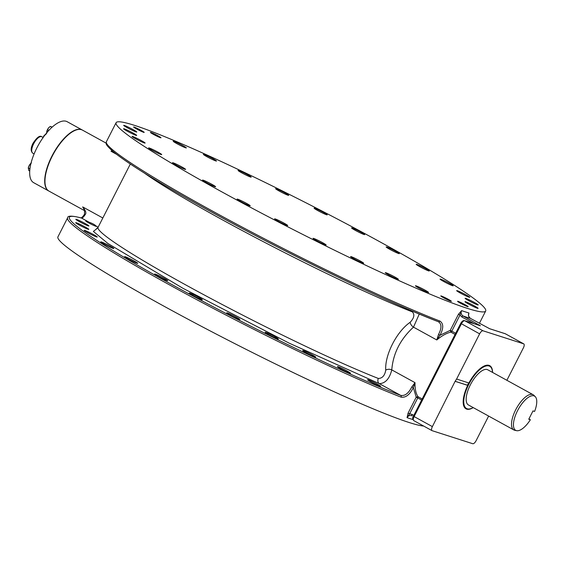 <?xml version="1.0" encoding="UTF-8"?>
<svg xmlns="http://www.w3.org/2000/svg" width="565" height="565" viewBox="0 0 565 565"><rect width="100%" height="100%" fill="white"/><g stroke="black" fill="none" stroke-linecap="round" stroke-linejoin="round"><path stroke-width="0.85" d="M45.949 134.406L44.254 135.423A3.009 1.208 118.8 0 0 43.018 137.662M44.741 134.908A3.009 1.208 118.8 0 0 44.72 134.929A3.009 1.208 118.8 0 0 44.254 135.423L42.891 138.093M48.83 191.019A34.79 14.005 -61.2 0 1 48.696 190.949L33.674 182.686A34.79 14.005 -61.2 0 1 37.523 146.653A34.79 14.005 -61.2 0 1 66.19 121.284A34.79 14.005 -61.2 0 1 67.2 121.722L82.229 129.985A34.79 14.005 -61.2 0 1 82.356 130.056M48.696 190.949A34.79 14.005 -61.2 0 1 52.545 154.916A34.79 14.005 -61.2 0 1 81.219 129.547A34.79 14.005 -61.2 0 1 82.229 129.985M84.814 210.809L48.964 191.097A34.79 14.005 -61.2 0 1 52.813 155.064A34.79 14.005 -61.2 0 1 81.48 129.696A34.79 14.005 -61.2 0 1 82.49 130.127L106.142 143.136M84.792 210.724L82.681 206.91C85.675 210.59 86.537 213.111 85.258 214.481L84.581 214.234M112.951 151.406L111.037 151.258L112.068 150.65M85.258 214.481C83.754 216.904 82.511 218.09 81.515 218.048A1.335 1.264 -74.8 0 0 81.261 217.942C72.073 215.618 67.532 215.576 67.616 217.829L57.927 236.855A207.397 14.831 27 0 0 161.986 305.107A207.397 14.831 27 0 0 423.665 426.045M412.125 415.868A1.335 0.537 -61.2 0 1 412.083 415.854L412.125 415.868C410.042 415 408.354 415.593 407.054 417.655L408.029 413.234L416.207 397.174L413.34 387.59L415.014 382.66C414.88 388.826 415.868 393.501 417.987 396.672L416.207 397.174L417.768 397.922A1.335 0.537 118.8 0 0 417.987 396.672L422.189 398.982M401.079 397.139C405.734 397.873 409.823 394.688 413.34 387.59L411.758 386.99L415.014 382.66L391.771 369.877C389.525 378.748 385.394 383.338 379.376 383.656L400.726 395.401A1.335 1.102 111 0 1 401.079 397.139A207.397 14.831 27 0 1 171.682 286.081A207.397 14.831 27 0 1 67.616 217.829M89.157 222.25C92.596 223.493 94.906 224.764 96.092 226.064A5.94 0.424 -153 0 1 96.333 226.339A5.94 0.424 -153 0 1 95.153 226.028A5.933 0.424 27 0 1 89.277 223.203A5.933 0.424 27 0 1 85.746 220.964A5.94 0.424 -153 0 1 85.746 220.95A5.94 0.424 -153 0 1 89.157 222.25L81.515 218.048A206.063 14.732 27 0 0 164.641 280.544A206.063 14.732 27 0 0 400.726 395.401C404.943 396.122 408.622 393.318 411.758 386.99M239.172 319.395A7.359 0.53 -153 0 1 231.685 315.92A7.359 0.53 -153 0 1 226.713 312.805A7.359 0.53 -153 0 1 227.37 312.904A7.359 0.53 -153 0 1 234.856 316.379A7.359 0.53 -153 0 1 239.828 319.486A7.359 0.53 -153 0 1 239.172 319.395M277.641 338.88A7.359 0.53 -153 0 1 270.155 335.405A7.359 0.53 -153 0 1 265.183 332.291A7.359 0.53 -153 0 1 265.84 332.389A7.359 0.53 -153 0 1 273.326 335.864A7.359 0.53 -153 0 1 278.298 338.972A7.359 0.53 -153 0 1 277.641 338.88M315.178 357.122A7.359 0.53 -153 0 1 307.685 353.641A7.359 0.53 -153 0 1 302.713 350.533A7.359 0.53 -153 0 1 303.37 350.625A7.359 0.53 -153 0 1 310.856 354.107A7.359 0.53 -153 0 1 315.828 357.214A7.359 0.53 -153 0 1 315.178 357.122M349.883 373.197A7.359 0.53 -153 0 1 342.397 369.722A7.359 0.53 -153 0 1 337.425 366.614A7.359 0.53 -153 0 1 338.075 366.706A7.359 0.53 -153 0 1 345.568 370.181A7.359 0.53 -153 0 1 350.54 373.296A7.359 0.53 -153 0 1 349.883 373.197M380.033 386.312A7.359 0.53 -153 0 1 372.547 382.837A7.359 0.53 -153 0 1 367.575 379.722A7.359 0.53 -153 0 1 368.225 379.821A7.359 0.53 -153 0 1 375.718 383.296A7.359 0.53 -153 0 1 380.69 386.411A7.359 0.53 -153 0 1 380.033 386.312M155.283 274.117A7.359 0.53 27 0 0 154.626 274.018A7.359 0.53 27 0 0 159.598 277.132A7.359 0.53 27 0 0 167.085 280.607A7.359 0.53 27 0 0 167.741 280.706A7.359 0.53 27 0 0 162.769 277.592A7.359 0.53 27 0 0 155.283 274.117M125.275 256.764A7.359 0.53 27 0 0 124.625 256.665A7.359 0.53 27 0 0 129.59 259.78A7.359 0.53 27 0 0 137.083 263.255A7.359 0.53 27 0 0 137.733 263.346A7.359 0.53 27 0 0 132.768 260.239A7.359 0.53 27 0 0 125.275 256.764M101.382 241.954A7.359 0.53 27 0 0 100.725 241.855A7.359 0.53 27 0 0 105.697 244.97A7.359 0.53 27 0 0 113.191 248.445A7.359 0.53 27 0 0 113.84 248.536A7.359 0.53 27 0 0 108.868 245.429A7.359 0.53 27 0 0 101.382 241.954M84.792 230.435A7.359 0.53 27 0 0 84.143 230.336A7.359 0.53 27 0 0 89.108 233.451A7.359 0.53 27 0 0 96.601 236.926A7.359 0.53 27 0 0 97.251 237.018A7.359 0.53 27 0 0 92.286 233.91A7.359 0.53 27 0 0 84.792 230.435M76.346 222.78A7.359 0.53 27 0 0 75.689 222.688A7.359 0.53 27 0 0 80.661 225.795A7.359 0.53 27 0 0 88.154 229.277A7.359 0.53 27 0 0 88.804 229.369A7.359 0.53 27 0 0 83.832 226.261A7.359 0.53 27 0 0 76.346 222.78M76.459 219.382A7.359 0.53 27 0 0 75.809 219.284A7.359 0.53 27 0 0 80.781 222.398A7.359 0.53 27 0 0 88.267 225.873A7.359 0.53 27 0 0 88.924 225.965A7.359 0.53 27 0 0 83.952 222.857A7.359 0.53 27 0 0 76.459 219.382M201.698 299.641A7.359 0.53 -153 0 1 194.205 296.166A7.359 0.53 -153 0 1 189.233 293.051A7.359 0.53 -153 0 1 189.889 293.15A7.359 0.53 -153 0 1 197.376 296.625A7.359 0.53 -153 0 1 202.348 299.733A7.359 0.53 -153 0 1 201.698 299.641M144.499 173.144A175.955 12.578 27 0 0 412.309 311.873C414.894 314.536 414.173 318.01 410.148 322.29C396.651 331.577 384.687 355.06 385.747 370.124C384.8 375.563 382.343 378.345 378.373 378.465A175.955 12.578 -153 0 1 201.006 293.228A175.955 12.578 -153 0 1 98.063 227.349L96.446 228.761M249.561 205.695A7.359 0.53 -153 0 1 242.074 202.221A7.359 0.53 -153 0 1 237.102 199.106A7.359 0.53 -153 0 1 237.759 199.205A7.359 0.53 -153 0 1 245.245 202.68A7.359 0.53 -153 0 1 250.217 205.794A7.359 0.53 -153 0 1 249.561 205.695M381.615 242.759A207.397 14.831 27 0 0 116.093 122.697A207.397 14.831 27 0 0 220.152 190.942A207.397 14.831 27 0 0 485.681 311.011A207.397 14.831 27 0 0 381.615 242.759M287.041 225.449A7.359 0.53 -153 0 1 279.555 221.974A7.359 0.53 -153 0 1 274.583 218.86A7.359 0.53 -153 0 1 275.233 218.959A7.359 0.53 -153 0 1 282.726 222.433A7.359 0.53 -153 0 1 287.698 225.548A7.359 0.53 -153 0 1 287.041 225.449M325.511 244.935A7.359 0.53 -153 0 1 318.024 241.46A7.359 0.53 -153 0 1 313.052 238.345A7.359 0.53 -153 0 1 313.702 238.444A7.359 0.53 -153 0 1 321.195 241.919A7.359 0.53 -153 0 1 326.167 245.033A7.359 0.53 -153 0 1 325.511 244.935M363.041 263.177A7.359 0.53 -153 0 1 355.555 259.702A7.359 0.53 -153 0 1 350.582 256.588A7.359 0.53 -153 0 1 351.232 256.68A7.359 0.53 -153 0 1 358.726 260.161A7.359 0.53 -153 0 1 363.698 263.269A7.359 0.53 -153 0 1 363.041 263.177M397.753 279.258A7.359 0.53 -153 0 1 390.26 275.777A7.359 0.53 -153 0 1 385.288 272.669A7.359 0.53 -153 0 1 385.944 272.761A7.359 0.53 -153 0 1 393.431 276.236A7.359 0.53 -153 0 1 398.403 279.35A7.359 0.53 -153 0 1 397.753 279.258M427.903 292.366A7.359 0.53 -153 0 1 420.409 288.892A7.359 0.53 -153 0 1 415.437 285.784A7.359 0.53 -153 0 1 416.094 285.876A7.359 0.53 -153 0 1 423.581 289.351A7.359 0.53 -153 0 1 428.553 292.465A7.359 0.53 -153 0 1 427.903 292.366M441.314 295.996A5.933 0.424 -153 0 1 447.353 298.8A5.933 0.424 -153 0 1 451.364 301.307A5.933 0.424 -153 0 1 450.835 301.23A5.933 0.424 -153 0 1 444.796 298.426A5.933 0.424 -153 0 1 440.785 295.919A5.933 0.424 -153 0 1 441.314 295.996M203.146 180.171A7.359 0.53 27 0 0 202.496 180.08A7.359 0.53 27 0 0 207.461 183.187A7.359 0.53 27 0 0 214.954 186.662A7.359 0.53 27 0 0 215.604 186.761A7.359 0.53 27 0 0 210.639 183.646A7.359 0.53 27 0 0 203.146 180.171M173.144 162.819A7.359 0.53 27 0 0 172.487 162.72A7.359 0.53 27 0 0 177.459 165.835A7.359 0.53 27 0 0 184.946 169.309A7.359 0.53 27 0 0 185.603 169.401A7.359 0.53 27 0 0 180.631 166.294A7.359 0.53 27 0 0 173.144 162.819M149.245 148.009A7.359 0.53 27 0 0 148.595 147.917A7.359 0.53 27 0 0 153.567 151.025A7.359 0.53 27 0 0 161.053 154.499A7.359 0.53 27 0 0 161.71 154.598A7.359 0.53 27 0 0 156.738 151.484A7.359 0.53 27 0 0 149.245 148.009M132.662 136.49A7.359 0.53 27 0 0 132.005 136.398A7.359 0.53 27 0 0 136.977 139.506A7.359 0.53 27 0 0 144.471 142.98A7.359 0.53 27 0 0 145.12 143.079A7.359 0.53 27 0 0 140.148 139.965A7.359 0.53 27 0 0 132.662 136.49M124.215 128.834A7.359 0.53 27 0 0 123.558 128.742A7.359 0.53 27 0 0 128.53 131.857A7.359 0.53 27 0 0 136.017 135.332A7.359 0.53 27 0 0 136.674 135.423A7.359 0.53 27 0 0 131.702 132.316A7.359 0.53 27 0 0 124.215 128.834M124.328 125.437A7.359 0.53 27 0 0 123.671 125.338A7.359 0.53 27 0 0 128.643 128.453A7.359 0.53 27 0 0 136.137 131.928A7.359 0.53 27 0 0 136.787 132.026A7.359 0.53 27 0 0 131.815 128.912A7.359 0.53 27 0 0 124.328 125.437M143.665 132.323A5.933 0.424 27 0 0 144.195 132.394A5.933 0.424 27 0 0 140.184 129.886A5.933 0.424 27 0 0 134.145 127.083A5.933 0.424 27 0 0 133.615 127.005A5.933 0.424 27 0 0 137.627 129.519A5.933 0.424 27 0 0 143.665 132.323M398.629 253.53A7.359 0.53 27 0 0 399.278 253.629A7.359 0.53 27 0 0 394.306 250.514A7.359 0.53 27 0 0 386.82 247.039A7.359 0.53 27 0 0 386.163 246.947A7.359 0.53 27 0 0 391.135 250.055A7.359 0.53 27 0 0 398.629 253.53M428.63 270.889A7.359 0.53 27 0 0 429.287 270.981A7.359 0.53 27 0 0 424.315 267.874A7.359 0.53 27 0 0 416.822 264.392A7.359 0.53 27 0 0 416.172 264.3A7.359 0.53 27 0 0 421.144 267.407A7.359 0.53 27 0 0 428.63 270.889M452.523 285.692A7.359 0.53 27 0 0 453.179 285.791A7.359 0.53 27 0 0 448.207 282.677A7.359 0.53 27 0 0 440.721 279.202A7.359 0.53 27 0 0 440.064 279.11A7.359 0.53 27 0 0 445.036 282.218A7.359 0.53 27 0 0 452.523 285.692M469.112 297.211A7.359 0.53 27 0 0 469.762 297.31A7.359 0.53 27 0 0 464.797 294.196A7.359 0.53 27 0 0 457.304 290.721A7.359 0.53 27 0 0 456.654 290.629A7.359 0.53 27 0 0 461.619 293.736A7.359 0.53 27 0 0 469.112 297.211M477.559 304.867A7.359 0.53 27 0 0 478.216 304.959A7.359 0.53 27 0 0 473.244 301.851A7.359 0.53 27 0 0 465.751 298.377A7.359 0.53 27 0 0 465.101 298.278A7.359 0.53 27 0 0 470.073 301.392A7.359 0.53 27 0 0 477.559 304.867M477.446 308.271A7.359 0.53 27 0 0 478.096 308.363A7.359 0.53 27 0 0 473.124 305.248A7.359 0.53 27 0 0 465.638 301.774A7.359 0.53 27 0 0 464.981 301.682A7.359 0.53 27 0 0 469.953 304.789A7.359 0.53 27 0 0 477.446 308.271M458.109 301.385A5.933 0.424 27 0 0 457.579 301.307A5.933 0.424 27 0 0 461.591 303.815A5.933 0.424 27 0 0 467.629 306.618A5.933 0.424 27 0 0 468.159 306.696A5.933 0.424 27 0 0 464.148 304.189A5.933 0.424 27 0 0 458.109 301.385M352.207 228.006A7.359 0.53 -153 0 1 359.7 231.488A7.359 0.53 -153 0 1 364.672 234.595A7.359 0.53 -153 0 1 364.015 234.503A7.359 0.53 -153 0 1 356.529 231.021A7.359 0.53 -153 0 1 351.557 227.914A7.359 0.53 -153 0 1 352.207 228.006M314.733 208.252A7.359 0.53 -153 0 1 322.22 211.734A7.359 0.53 -153 0 1 327.192 214.841A7.359 0.53 -153 0 1 326.535 214.749A7.359 0.53 -153 0 1 319.048 211.268A7.359 0.53 -153 0 1 314.076 208.16A7.359 0.53 -153 0 1 314.733 208.252M276.264 188.766A7.359 0.53 -153 0 1 283.75 192.248A7.359 0.53 -153 0 1 288.722 195.356A7.359 0.53 -153 0 1 288.065 195.264A7.359 0.53 -153 0 1 280.579 191.782A7.359 0.53 -153 0 1 275.607 188.675A7.359 0.53 -153 0 1 276.264 188.766M238.734 170.531A7.359 0.53 -153 0 1 246.22 174.006A7.359 0.53 -153 0 1 251.192 177.113A7.359 0.53 -153 0 1 250.535 177.022A7.359 0.53 -153 0 1 243.049 173.547A7.359 0.53 -153 0 1 238.077 170.432A7.359 0.53 -153 0 1 238.734 170.531M204.022 154.45A7.359 0.53 -153 0 1 211.508 157.925A7.359 0.53 -153 0 1 216.48 161.039A7.359 0.53 -153 0 1 215.83 160.94A7.359 0.53 -153 0 1 208.337 157.466A7.359 0.53 -153 0 1 203.365 154.351A7.359 0.53 -153 0 1 204.022 154.45M173.872 141.335A7.359 0.53 -153 0 1 181.358 144.81A7.359 0.53 -153 0 1 186.33 147.924A7.359 0.53 -153 0 1 185.68 147.825A7.359 0.53 -153 0 1 178.187 144.35A7.359 0.53 -153 0 1 173.215 141.243A7.359 0.53 -153 0 1 173.872 141.335M160.46 137.712A5.933 0.424 -153 0 1 154.422 134.908A5.933 0.424 -153 0 1 150.41 132.394A5.933 0.424 -153 0 1 150.94 132.471A5.933 0.424 -153 0 1 156.978 135.275A5.933 0.424 -153 0 1 160.99 137.789A5.933 0.424 -153 0 1 160.46 137.712M419.279 314.02L413.481 327.142L436.78 339.953C441.95 335.695 446.654 333.082 450.877 332.121L450.249 330.356L440.001 335.257L436.78 339.953L438.553 334.395L440.001 335.257C443.68 328.23 443.631 323.491 439.853 321.033A207.397 14.831 -153 0 1 210.463 209.968A207.397 14.831 -153 0 1 106.397 141.723L116.093 122.697M455.079 334.438L450.877 332.121A1.335 0.537 118.8 0 0 451.816 331.104L459.995 315.044L458.434 314.302L461.591 310.63C460.68 312.897 461.153 314.684 463.018 315.976A1.335 0.537 -61.2 0 0 461.895 317L459.995 315.044L461.591 310.63A207.397 14.831 -153 0 0 468.929 312.982L468.54 315.249M150.735 132.74L150.855 132.507A5.94 0.424 -153 0 1 150.912 132.528A5.933 0.424 -153 0 1 156.78 135.24A5.933 0.424 -153 0 1 160.961 137.804M112.668 151.173L111.037 151.258L116.538 154.28M438.553 334.395C441.83 328.152 441.738 323.907 438.292 321.669A1.335 1.102 -69 0 0 438.412 321.732L438.412 321.732A1.335 1.102 -69 0 0 439.853 321.033M106.397 141.723C106.128 143.913 104.454 144.011 114.526 152.705C126.779 162.43 149.266 176.668 181.979 195.419C259.512 240.054 382.145 300.46 438.412 321.732L438.489 321.753M455.694 333.237L450.249 330.356L458.434 314.302M506.876 380.294L523.381 347.892A4.011 1.617 -61.2 0 0 523.755 343.873A4.011 1.617 -61.2 0 0 523.635 343.824L483.011 330.786L464.769 320.751L480.391 325.765L463.018 315.976A211.416 15.114 -153 0 0 470.313 318.321A1.335 0.537 -61.2 0 1 470.348 318.335L470.348 318.335A1.335 0.537 -61.2 0 1 470.384 318.356M483.011 330.786A4.011 1.617 -61.2 0 0 479.629 333.851L456.605 379.044L468.915 382.992A24.62 9.909 -61.2 0 1 488.633 365.265A24.62 9.909 -61.2 0 1 492.581 372.427M456.605 379.044L455.129 381.276L467.467 385.231A24.535 9.873 118.8 0 1 468.06 384.038A24.535 9.873 118.8 0 1 468.653 382.908M488.64 416.073L476.125 440.651A4.011 1.617 -61.2 0 1 472.743 443.716L432.112 430.678A4.011 1.617 -61.2 0 1 431.999 430.629A4.011 1.617 -61.2 0 1 432.373 426.61L455.129 381.276M492.511 372.392A24.083 9.697 118.8 0 0 489.749 366.29L487.87 365.258A24.083 9.697 118.8 0 0 487.659 365.152M489.749 366.29A24.083 9.697 118.8 0 0 468.766 384.391A24.083 9.697 118.8 0 0 466.535 408.502A24.083 9.697 118.8 0 0 473.166 407.57M464.458 407.351A24.083 9.697 118.8 0 0 464.663 407.471L466.535 408.502M455.397 381.417L467.7 385.372A24.62 9.909 118.8 0 0 465.073 408.114A24.62 9.909 118.8 0 0 473.237 407.605M489.452 328.661A1.335 1.222 107.8 0 1 489.763 328.774L470.313 318.321C468.477 317.029 468.011 315.256 468.929 312.982L468.477 315.482M412.055 415.833L412.083 415.854A1.335 0.537 -61.2 0 1 412.21 414.512L408.029 413.234M412.895 419.555A207.397 14.831 27 0 1 407.054 417.655L409.59 413.983L417.768 397.922L421.645 400.055M410.148 322.29A4.534 2.444 -129.9 0 0 413.481 327.142C400.366 339.17 393.127 353.415 391.771 369.877A4.605 2.959 -178.6 0 0 385.747 370.124M533.162 394.744L487.814 369.814A20.072 8.079 118.8 0 0 470.327 384.892A20.072 8.079 118.8 0 0 468.47 404.985L513.818 429.923A20.072 8.079 -61.2 0 1 515.683 409.83A20.072 8.079 118.8 0 1 533.162 394.744A20.072 8.079 118.8 0 1 533.932 395.331L535.26 396.672A19.535 7.861 118.8 0 0 518.211 409.434A19.535 7.861 118.8 0 0 516.565 430.664A19.535 7.861 118.8 0 0 530.366 419.753L528.925 418.912M516.565 430.664L514.722 430.262A20.072 8.079 -61.2 0 1 513.818 429.923M530.366 419.753L528.755 419.237L533 410.91L534.603 411.426A19.535 7.861 118.8 0 0 535.26 396.672M144.167 132.415A5.933 0.424 27 0 0 139.979 129.844A5.933 0.424 27 0 0 134.117 127.139A5.933 0.424 27 0 0 133.7 127.033L133.658 127.111M102.83 217.991L82.681 206.91L84.552 209.989L84.524 214.163C83.521 215.879 82.384 217.137 81.113 217.928M48.837 130.409L47.531 129.689L46.718 131.815A4.011 1.617 118.8 0 1 46.718 131.8L46.718 131.815M51.931 127.33L50.25 126.412L48.604 127.895A4.011 1.617 118.8 0 0 46.789 131.461L46.62 133.545M52.213 127.076L50.25 126.412M49.254 127.21A4.011 1.617 118.8 0 0 49.226 127.238A4.011 1.617 118.8 0 0 48.604 127.895L47.531 129.689M29.719 171.04L28.815 170.545L28.292 167.953A4.011 1.617 118.8 0 0 28.271 168.109M30.785 164.076L30.404 163.864L29.062 165.764L28.299 167.982L29.917 168.871M30.997 163.221L30.8 163.398A4.011 1.617 118.8 0 0 29.062 165.764A4.011 1.617 118.8 0 0 28.292 167.953M31.421 162.925L30.404 163.864M96.092 226.064L98.141 227.187M378.373 378.465A4.011 3.242 -68.6 0 0 379.376 383.656L289.245 343.195L183.046 288.355L107.88 243.473L93.38 231.431L97.102 228.451M438.292 321.669A206.063 14.732 -153 0 1 232.208 223.182A206.063 14.732 -153 0 1 106.87 143.898M474.169 323.752L461.895 317M478.689 325.2A1.335 0.537 -61.2 0 1 479.29 324.924M479.982 325.638A1.335 1.222 107.8 0 1 480.391 325.765M460.835 323.399L460.715 323.378C462.057 321.118 463.342 320.214 464.571 320.666A1.335 1.222 107.8 0 1 464.769 320.751A4.011 1.617 -61.2 0 0 461.386 323.823L414.124 416.575L432.373 426.61M489.763 328.774L505.393 333.795A4.011 1.617 -61.2 0 1 505.506 333.844A4.011 1.617 -61.2 0 1 505.611 333.915M523.635 343.824L505.393 333.795A1.335 1.222 107.8 0 0 505.195 333.703L523.755 343.873M479.629 333.851L460.715 323.378L413.453 416.137L414.124 416.575A4.011 1.617 -61.2 0 0 413.75 420.593C412.457 418.997 412.358 417.507 413.453 416.137L413.573 416.151M504.983 333.661A1.335 1.222 107.8 0 1 505.195 333.703L489.573 328.689L470.348 318.335C468.689 316.584 468.095 315.263 468.583 314.373M413.827 415.402L412.21 414.512M413.87 420.643A4.011 1.617 -61.2 0 1 413.75 420.593L431.999 430.629M412.309 311.873A4.011 3.242 111.4 0 1 412.69 311.237M41.803 136.765A9.365 3.771 118.8 0 0 33.646 143.807A9.365 3.771 -61.2 0 0 32.777 153.179C30.595 151.243 30.658 147.974 32.975 143.362C36.895 137.351 39.84 135.155 41.803 136.765L43.081 137.472M98.063 227.349L130.324 164.027M479.41 323.314L485.681 311.011M464.571 320.666L480.208 325.687M34.105 153.913L32.777 153.179"/></g></svg>
